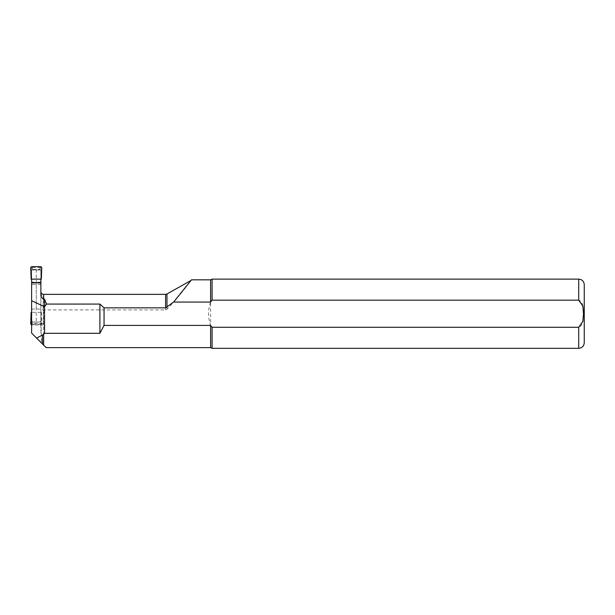 <?xml version="1.0" encoding="UTF-8"?>
<svg xmlns="http://www.w3.org/2000/svg" width="615" height="615" viewBox="0 0 615 615"><rect width="100%" height="100%" fill="white"/><g stroke="black" fill="none" stroke-linecap="round" stroke-linejoin="round"><path stroke-width="0.46" stroke-dasharray="3.08 2.31" d="M40.882 294.024L40.882 320.969L39.775 322.029L32.718 322.029L39.775 322.029L40.882 320.922L40.882 270.554L40.882 279.133L41.343 279.133M30.75 323.651L31.611 320.969L31.611 282.754L31.611 324.989L31.611 269.847L40.882 269.847L40.882 308.738L43.65 309.891L165.589 309.891L166.972 309.23C178.573 297.337 189.22 282.962 191.219 280.194C193.256 277.35 184.446 289.896 173.622 302.05M40.882 333.076L40.882 269.993L31.611 269.993L31.611 333.099L41.413 342.901L40.882 308.738M41.413 342.901L42.443 343.931M43.65 294.354L43.65 345.138L46.14 347.629M43.235 296.069L43.235 324.989L43.235 296.069C41.759 295.7 40.974 294.754 40.882 293.224M210.607 302.05C207.862 309.837 207.862 317.624 210.607 325.412L210.607 279.825M210.607 347.629L210.607 325.412L212.098 327.288L578.715 327.288C583.843 325.358 583.197 318.216 583.512 313.681C583.174 309.153 583.85 302.126 578.715 300.166L212.098 300.166L212.098 279.133M212.098 348.321L212.098 327.288M584.25 342.786L584.25 284.668M43.235 323.282L31.611 323.282M43.235 324.989L31.611 324.989M40.882 312.343L31.142 312.343M41.343 312.343L41.743 323.651A1.115 1.107 -120 0 1 40.644 324.797L39.775 322.029M40.882 270.5L39.775 269.447L40.882 270.5L41.297 268.594L40.183 267.471L40.644 266.679M31.142 279.133L31.611 279.133L31.611 270.5L32.718 269.447L39.775 269.447L40.198 267.471M31.849 266.679L32.718 269.447L31.611 270.554L31.611 320.922L32.718 322.029L32.288 324.005L40.183 324.005M32.311 267.471L40.183 267.471M31.611 309.253L36.247 308.768L40.882 309.253M32.311 324.005L31.849 324.797L40.644 324.797M32.718 269.447L39.775 269.447M36.247 269.447L36.247 322.029M36.247 308.768L36.247 282.754M31.196 322.883L32.288 324.005M31.611 320.969L32.718 322.029M40.882 320.969L41.297 322.883L40.198 324.005M31.611 270.5L31.196 268.594L32.288 267.471M165.589 309.891L165.589 294.354M578.715 300.166L578.715 279.133M578.715 348.321L578.715 327.288M166.972 309.23L166.972 293.985M40.882 284.414L31.611 284.414M41.297 322.883L41.743 323.651M41.743 267.825L41.297 268.594M31.196 268.594L30.75 267.825"/><path stroke-width="0.92" d="M31.611 282.869L31.611 279.133L40.882 279.133L40.882 282.869L31.611 282.869L31.611 333.099L36.6 338.096L42.443 335.075L42.443 343.931L36.6 338.096M40.882 291.61C40.997 293.101 41.782 294.016 43.235 294.347L43.65 294.354L43.65 299.182C41.574 297.891 40.652 296.169 40.882 294.024L40.882 282.869M578.715 300.166L578.715 279.133L212.098 279.133L212.098 300.166L578.715 300.166L582.859 306.078L583.512 313.727L582.859 321.361L578.715 327.288L212.098 327.288L210.607 325.412L104.05 325.412L99.899 333.307L44.549 333.307L42.443 335.075M44.549 333.307L44.549 306.754L31.611 300.72M42.443 343.931L43.65 345.138L42.443 343.931M210.607 325.412L210.607 347.629L46.14 347.629L43.65 345.138L43.65 333.891M43.65 299.182L44.549 299.182L44.549 306.754L46.448 304.071L44.549 299.182M104.05 325.412L104.05 307.846L99.899 304.071L46.448 304.071M104.05 307.846L165.589 307.846L173.622 302.05L210.607 302.05L212.098 300.166L210.607 302.05L210.607 279.825L191.496 279.825L173.622 302.05M191.065 280.409L166.972 293.985L166.972 307.315M212.098 327.288L212.098 348.321L210.607 347.629M578.715 279.133C582.074 279.456 583.919 281.301 584.25 284.668L584.25 342.786C583.919 346.153 582.074 347.998 578.715 348.321L212.098 348.321M99.899 333.307L99.899 304.071M31.611 324.774A1.115 1.107 120 0 1 30.75 323.651L31.142 312.343L31.611 312.343M31.611 279.133L31.142 279.133L30.75 267.825A1.115 1.107 60 0 1 31.849 266.679L40.644 266.679A1.115 1.107 -60 0 1 41.743 267.825L41.343 279.133L40.882 279.133M40.882 282.224L36.247 282.708L31.611 282.224M166.972 293.985L165.589 294.354L165.589 307.846M578.715 327.288L578.715 348.321M165.589 294.354L43.65 294.354M210.607 279.825L212.098 279.133M40.882 282.754L31.611 282.754"/></g></svg>
